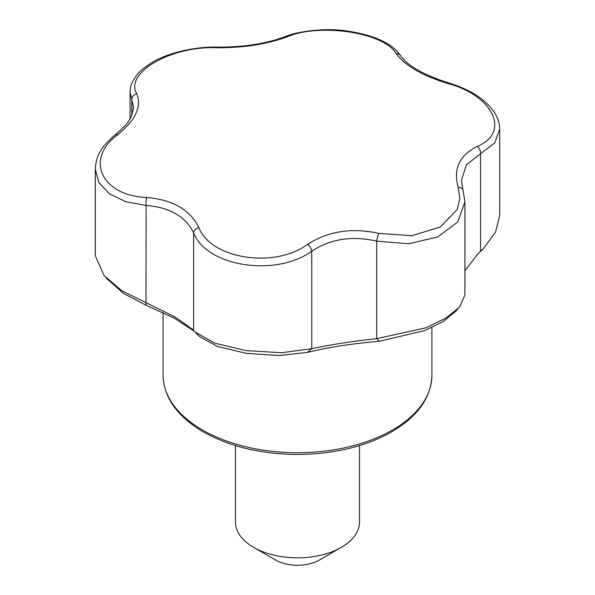 <?xml version="1.0" encoding="UTF-8"?>
<svg xmlns="http://www.w3.org/2000/svg" width="595" height="595" viewBox="0 0 595 595"><rect width="100%" height="100%" fill="white"/><g stroke="black" fill="none" stroke-linecap="round" stroke-linejoin="round"><path stroke-width="0.89" d="M216.387 47.734C171.159 45.837 124.325 72.873 136.753 93.713C142.026 106.334 135.682 119.997 117.728 134.693C84.356 158.999 101.492 195.934 146.883 197.495C172.691 199.764 190.013 209.767 198.842 227.498C210.689 258.981 274.667 268.88 307.63 244.329C328.165 231.143 351.831 227.483 378.613 233.344L411.703 235.717L440.352 227.03L457.257 209.41L459.838 198.589L458.247 187.373C452.974 169.099 459.318 155.436 477.272 146.385C510.644 132.648 493.508 95.706 448.117 83.583C422.309 75.669 404.987 65.666 396.158 53.58C384.311 32.658 320.333 22.759 287.37 36.749C266.835 44.29 243.169 47.95 216.387 47.734A6.203 1.577 -89 0 1 217.071 47.146C195.934 46.492 168.073 52.501 151.621 62.78C143.893 67.793 139.014 71.809 136.984 74.836C129.613 85.003 130.573 87.644 130.082 92.099L131.837 99.781L131.837 115.207M477.272 146.385A6.203 4.165 65 0 1 480.552 153.733L466.368 164.837L461.4 180.568L463.007 190.073A6.203 4.425 161.9 0 0 458.247 187.373M463.007 190.073L464.918 201.839L457.778 221.972L437.697 236.959L408.75 243.772L376.68 241.139A6.203 0.625 -76.4 0 1 378.613 233.344M499.711 129.108L494.735 142.949L480.552 153.733L480.552 251.254L483.854 248.07L495.583 231.968L499.711 215.539L499.711 129.108C499.688 123.076 497.74 117.245 493.872 111.615C484.672 98.829 469.648 89.287 448.801 82.995C423.804 75.022 407.731 65.919 400.599 55.685C392.298 43.442 374.567 35.231 347.398 31.066C324.275 27.348 295.291 31.952 285.221 36.652C265.682 43.829 242.968 47.325 217.071 47.146M448.117 83.583A6.203 1.019 -73.6 0 1 448.801 82.995M464.918 270.725L478.016 253.775L480.552 251.254L476.736 255.106M456.008 311.051L443.32 321.471L424.57 330.619L379.342 341.299L376.68 338.659L376.68 241.139C352.18 235.553 330.545 238.907 311.758 251.179C275.924 277.359 206.525 266.612 193.62 232.905C185.543 216.468 169.701 207.32 146.102 205.468L125.709 201.653L109.421 193.777L98.919 182.613L95.289 169.285L95.289 255.709L103.961 275.403L121.767 290.747L174.595 316.711L192.639 329.437L194.996 331.928L214.75 343.181L246.07 350.589L281.309 352.761L311.758 348.7C330.56 344.661 352.203 341.314 376.68 338.659L425.693 327.897L445.908 318.08L459.519 307.146L464.918 295.023L464.918 201.869M379.342 341.299C352.114 343.605 328.09 347.316 307.28 352.448L311.758 348.7L311.758 251.179A6.203 2.93 -124.2 0 0 307.63 244.329M193.62 330.426L193.62 232.905A6.203 4.321 -24.3 0 1 198.842 227.498M287.37 36.749A6.203 3.875 -111 0 0 285.221 36.652M396.158 53.58A6.203 5.266 -34 0 1 400.599 55.685M194.409 331.311L174.328 318.199L145.968 305.198L146.102 205.468A6.203 1.971 -86.2 0 1 146.883 197.495M136.753 93.713A6.203 5.37 154.2 0 0 131.837 99.781L133.6 107.457L131.607 115.742L128.974 120.45C127.94 122.942 123.336 127.732 115.17 134.82A6.203 3.22 51.8 0 1 117.728 134.693M307.28 352.448L279.167 355.572L246.397 353.378L217.487 346.491L199.608 336.621L194.982 331.943M145.968 305.198L123.738 293.558L106.75 278.601M235.464 445.588L235.464 522.016A62.036 35.819 0 0 0 253.634 547.341L275.567 560.007A31.022 17.909 0 0 0 319.433 560.007L341.366 547.341A62.036 35.819 0 0 0 359.536 522.016L359.536 445.588M275.567 560.007L253.634 547.341A62.036 35.819 0 0 0 341.366 547.341M202.456 429.992A134.411 77.603 0 0 0 348.938 446.815A134.411 77.603 0 0 0 431.911 375.118C431.144 398.776 416.322 418.478 387.442 434.238C360.027 448.31 328.09 455.034 291.632 454.394C257.434 453.286 227.997 445.789 203.312 431.888C177.124 416.366 163.714 397.445 163.09 375.118A134.411 77.603 0 0 0 202.456 429.992M115.17 134.82C106.988 141.96 102.132 147.352 100.592 151.004C97.565 155.526 95.795 161.617 95.289 169.278M130.082 118.673L130.082 92.099M163.09 312.509L163.09 375.118M431.911 327.518L431.911 375.118M106.126 277.865L107.286 279.233M480.708 251.306L483.869 248.085M457.629 309.169L455.711 311.393"/></g></svg>
